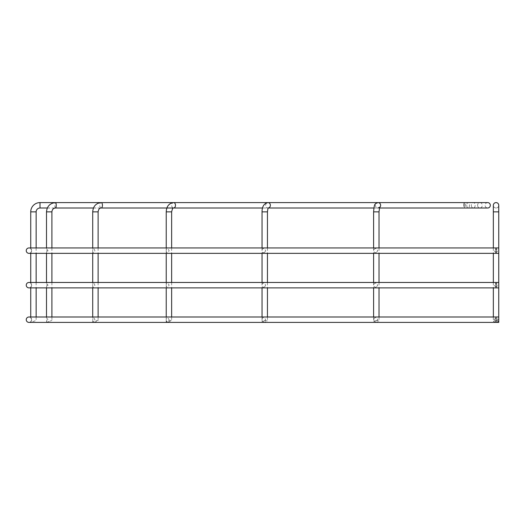 <?xml version="1.0" encoding="UTF-8"?>
<svg xmlns="http://www.w3.org/2000/svg" width="525" height="525" viewBox="0 0 525 525"><rect width="100%" height="100%" fill="white"/><g stroke="black" fill="none" stroke-linecap="round" stroke-linejoin="round"><path stroke-width="0.39" stroke-dasharray="2.62 1.97" d="M28.954 253.352A2.704 2.704 0 0 0 30.739 252.676L31.658 250.648L30.739 253.352M46.502 252.597L46.961 250.648L46.502 248.699L48.011 250.648L46.502 252.597L46.502 253.352M92.715 252.295L92.715 248.994C93.319 248.168 94.047 248.719 94.9 250.648C94.047 252.571 93.319 253.122 92.715 252.295L92.715 253.352M166.235 251.482L166.235 249.808C166.838 247.984 167.803 248.259 169.116 250.648C167.803 253.03 166.838 253.306 166.235 251.482L166.235 253.352M264.744 252.295C262.907 253.122 262.021 252.571 262.093 250.648C262.021 248.719 262.907 248.168 264.744 248.994L265.617 250.648L264.744 252.295M376.313 252.597C374.706 252.906 373.892 252.256 373.885 250.648C373.892 249.034 374.706 248.384 376.313 248.699L377.823 250.648L376.313 252.597M496.046 252.676L494.012 250.648L496.046 248.614L498.081 250.648L496.046 252.676L496.046 253.352M28.954 287.877A2.704 2.704 0 0 0 30.739 287.208L31.658 285.173L30.739 287.877M46.502 287.123L46.961 285.173L46.502 283.224L48.011 285.173L46.502 287.123L46.502 287.877M92.715 286.821L92.715 283.526C93.319 282.699 94.047 283.244 94.9 285.173C94.047 287.096 93.319 287.647 92.715 286.821L92.715 287.877M166.235 286.007L166.235 284.333C166.838 282.509 167.803 282.791 169.116 285.173C167.803 287.556 166.838 287.838 166.235 286.007L166.235 287.877M264.744 286.821C262.907 287.647 262.021 287.096 262.093 285.173C262.021 283.244 262.907 282.699 264.744 283.526L265.617 285.173L264.744 286.821M376.313 287.123C374.706 287.431 373.892 286.781 373.885 285.173C373.892 283.559 374.706 282.909 376.313 283.224L377.823 285.173L376.313 287.123M496.046 287.208L494.012 285.173L496.046 283.139L498.081 285.173L496.046 287.208L496.046 287.877M493.342 205.301A2.704 2.704 0 0 0 496.046 208.005A2.704 2.704 0 0 0 498.75 205.301A2.704 2.704 0 0 0 496.046 202.598A2.704 2.704 0 0 0 493.342 205.301A2.704 2.704 0 0 0 496.046 208.005A2.704 2.704 0 0 0 498.75 205.301M28.954 322.402A2.704 2.704 0 0 0 30.739 321.733L31.658 319.699L30.739 322.402L36.146 320.434L30.739 322.402M46.961 319.699L46.502 321.648L48.011 319.699L46.502 317.75L46.961 319.699M92.859 319.699L92.715 321.346C93.319 322.173 94.047 321.628 94.9 319.699C94.047 317.776 93.319 317.225 92.715 318.052L92.859 319.699M166.235 319.699L166.235 320.539C166.838 322.363 167.797 322.081 169.116 319.699C167.803 317.317 166.838 317.041 166.235 318.865L166.235 319.699M262.093 319.699C262.021 321.628 262.907 322.173 264.744 321.346L265.617 319.699L264.744 318.052C262.9 317.225 262.021 317.776 262.093 319.699M373.885 319.699C373.892 321.307 374.699 321.956 376.313 321.648L377.823 319.699L376.313 317.75C374.706 317.441 373.892 318.091 373.885 319.699M494.012 319.699L496.046 321.733L498.081 319.699L496.046 317.664L494.012 319.699M498.75 253.352L498.75 247.944L498.75 253.352M498.75 287.877L498.75 282.47L498.75 287.877M31.658 250.648A2.704 2.704 0 0 1 28.954 253.352A2.704 2.704 0 0 1 26.25 250.648A2.704 2.704 0 0 1 28.954 247.944A2.704 2.704 0 0 1 31.658 250.648L30.739 248.614L31.664 250.648M31.658 285.173A2.704 2.704 0 0 1 28.954 287.877A2.704 2.704 0 0 1 26.25 285.173A2.704 2.704 0 0 1 28.954 282.47A2.704 2.704 0 0 1 31.658 285.173L30.739 283.139L31.664 285.173M487.705 202.598A2.704 2.612 -90 0 0 485.093 205.301A2.704 2.612 -90 0 0 487.705 208.005M477.592 205.301A2.704 2.343 -90 0 0 479.935 208.005A2.704 2.343 -90 0 0 482.278 205.301A2.704 2.343 -90 0 0 479.935 202.598A2.704 2.343 -90 0 0 477.592 205.301M471.345 205.301A2.704 1.91 -90 0 0 473.261 208.005A2.704 1.91 -90 0 0 475.171 205.301A2.704 1.91 -90 0 0 473.261 202.598A2.704 1.91 -90 0 0 471.345 205.301M466.784 205.301A2.704 1.352 -90 0 0 468.136 208.005A2.704 1.352 -90 0 0 469.488 205.301A2.704 1.352 -90 0 0 468.136 202.598A2.704 1.352 -90 0 0 466.784 205.301M464.218 205.301A2.704 0.702 -90 0 0 464.92 208.005A2.704 0.702 -90 0 0 465.616 205.301A2.704 0.702 -90 0 0 464.92 202.598A2.704 0.702 -90 0 0 464.218 205.301M498.75 322.402L498.75 316.995L498.75 321.418L496.046 322.402L493.342 321.418L496.046 320.434L498.75 321.418M31.658 319.699A2.704 2.704 0 0 1 28.954 322.402A2.704 2.704 0 0 1 26.25 319.699A2.704 2.704 0 0 1 28.954 316.995A2.704 2.704 0 0 1 31.658 319.699L30.739 317.664L31.664 319.699M47.322 208.005L463.818 208.005L463.818 202.598L463.818 208.005M55.545 208.005A2.704 0.702 -90 0 1 54.843 205.301A2.704 0.702 -90 0 1 55.545 202.598L463.818 202.598M376.313 320.467L379.017 321.162L376.313 322.37L373.61 321.674L376.313 320.467M264.744 320.565L267.448 320.926L264.744 322.271L262.041 321.91L264.744 320.565M166.235 247.944L166.235 249.808M166.235 282.47L166.235 284.333M166.235 316.995L166.235 318.865M166.235 320.539L166.235 322.114C165.27 321.536 172.6 319.653 171.642 320.723L167.022 322.402M171.642 247.944L171.642 253.352M171.642 282.47L171.642 287.877M171.642 316.995L171.642 320.723M92.715 247.944L92.715 248.994M92.715 282.47L92.715 283.526M92.715 316.995L92.715 318.052M92.715 321.346L92.715 322.271C91.757 321.989 99.087 319.679 98.123 320.565C99.087 320.847 91.757 323.157 92.715 322.271M98.123 247.944L98.123 253.352M98.123 282.47L98.123 287.877M98.123 316.995L98.123 320.565M46.502 247.944L46.502 248.699M46.502 282.47L46.502 283.224M46.502 316.995L46.502 317.75M46.502 321.648L46.502 322.37L51.909 320.467L46.502 322.37M51.909 247.944L51.909 253.352M51.909 282.47L51.909 287.877M51.909 316.995L51.909 320.467M30.739 247.944L30.739 248.614A2.704 2.704 0 0 0 28.954 247.944M30.739 282.47L30.739 283.139A2.704 2.704 0 0 0 28.954 282.47M30.739 316.995L30.739 317.664A2.704 2.704 0 0 0 28.954 316.995M36.146 247.944L36.146 253.352M36.146 282.47L36.146 287.877M36.146 316.995L36.146 320.434M493.342 211.864L498.75 211.864M373.61 211.864L379.017 211.864M479.935 202.598L378.013 202.598A2.704 2.612 -90 0 0 375.401 205.301A2.704 2.612 -90 0 0 379.555 207.487M262.041 211.864L267.448 211.864M473.261 202.598L268.026 202.598A2.704 2.343 -90 0 0 265.683 205.301A2.704 2.343 -90 0 0 268.026 208.005A2.704 2.343 -90 0 0 268.413 207.966M468.136 202.598L173.578 202.598A2.704 1.91 -90 0 0 171.662 205.301A2.704 1.91 -90 0 0 173.578 208.005L468.136 208.005M166.235 211.864L171.642 211.864M464.92 202.598L101.102 202.598A2.704 1.352 -90 0 0 99.75 205.301A2.704 1.352 -90 0 0 101.102 208.005M92.715 211.864L98.123 211.864M46.502 211.864L51.909 211.864M496.046 322.402L496.046 321.733M30.739 211.864L36.146 211.864M40.005 202.598L40.005 208.005M496.046 317.664L496.046 316.995M496.046 283.139L496.046 282.47M496.046 248.614L496.046 247.944M378.013 208.005L379.404 208.005M268.026 208.005L268.387 208.005M373.892 208.005L479.935 208.005M262.539 208.005L473.261 208.005M93.476 208.005L464.92 208.005M379.017 247.944L379.017 253.352M379.017 282.47L379.017 287.877M379.017 316.995L379.017 321.162M267.448 247.944L267.448 253.352M267.448 282.47L267.448 287.877M267.448 316.995L267.448 320.926M493.342 247.944L493.342 253.352M493.342 282.47L493.342 287.877M493.342 316.995L493.342 321.418M262.041 247.944L262.041 253.352M262.041 282.47L262.041 287.877M262.041 316.995L262.041 321.91M373.61 247.944L373.61 253.352M373.61 282.47L373.61 287.877M373.61 316.995L373.61 321.674"/><path stroke-width="0.79" d="M26.25 250.648A2.704 2.704 0 0 0 28.954 253.352L496.046 253.352L496.046 247.944L28.954 247.944A2.704 2.704 0 0 0 26.25 250.648M26.25 285.173A2.704 2.704 0 0 0 28.954 287.877L496.046 287.877L496.046 282.47L28.954 282.47A2.704 2.704 0 0 0 26.25 285.173M493.342 211.864L498.75 211.864L498.75 205.301A2.704 2.704 0 0 0 496.046 202.598A2.704 2.704 0 0 0 493.342 205.301L493.342 247.944M26.25 319.699A2.704 2.704 0 0 0 28.954 322.402L496.046 322.402L496.046 316.995L28.954 316.995A2.704 2.704 0 0 0 26.25 319.699M47.322 208.005L40.005 208.005A3.859 3.859 0 0 0 36.146 211.864L30.739 211.864A9.266 9.266 0 0 1 40.005 202.598L487.705 202.598A2.704 2.612 -90 0 1 490.317 205.301A2.704 2.612 -90 0 1 487.705 208.005L379.404 208.005M498.75 211.864L498.75 253.352L496.046 253.352M498.75 253.352L498.75 287.877L496.046 287.877M498.75 287.877L498.75 322.402L496.046 322.402M171.642 247.944L171.642 211.864L166.235 211.864L166.235 247.944M166.235 253.352L166.235 282.47M166.235 287.877L166.235 316.995M167.022 322.402L166.235 322.114M171.642 253.352L171.642 282.47M171.642 287.877L171.642 316.995M98.123 247.944L98.123 211.864L92.715 211.864L92.715 247.944M92.715 253.352L92.715 282.47M92.715 287.877L92.715 316.995M98.123 253.352L98.123 282.47M98.123 287.877L98.123 316.995M51.909 247.944L51.909 211.864L46.502 211.864L46.502 247.944M46.502 253.352L46.502 282.47M46.502 287.877L46.502 316.995M51.909 253.352L51.909 282.47M51.909 287.877L51.909 316.995M30.739 211.864L30.739 247.944M30.739 253.352L30.739 282.47M30.739 287.877L30.739 316.995M36.146 211.864L36.146 247.944M36.146 253.352L36.146 282.47M36.146 287.877L36.146 316.995M379.017 247.944L379.017 211.864L373.61 211.864C374.377 202.906 374.765 204.054 378.013 202.598A2.704 2.612 -90 0 1 379.555 207.487M267.448 247.944L267.448 211.864L262.041 211.864C262.073 206.489 264.068 203.405 268.026 202.598A2.704 2.343 -90 0 1 270.368 205.301A2.704 2.343 -90 0 1 268.413 207.966M98.123 211.864C98.503 209.304 99.501 208.025 101.102 208.005L173.578 208.005A2.704 1.91 -90 0 0 175.488 205.301A2.704 1.91 -90 0 0 173.578 202.598C168.945 203.293 166.497 206.384 166.235 211.864M101.102 208.005A2.704 1.352 -90 0 0 102.454 205.301A2.704 1.352 -90 0 0 101.102 202.598C95.944 203.208 93.148 206.292 92.715 211.864M51.909 211.864C52.165 209.482 53.373 208.195 55.545 208.005A2.704 0.702 -90 0 0 56.241 205.301A2.704 0.702 -90 0 0 55.545 202.598C50.039 203.162 47.02 206.246 46.502 211.864M40.005 208.005L40.005 202.598M268.387 208.005L373.892 208.005M171.642 211.864C172.364 208.786 173.007 207.5 173.578 208.005L262.539 208.005M55.545 208.005L93.476 208.005M379.017 253.352L379.017 282.47M379.017 287.877L379.017 316.995M267.448 253.352L267.448 282.47M267.448 287.877L267.448 316.995M493.342 253.352L493.342 282.47M493.342 287.877L493.342 316.995M262.041 211.864L262.041 247.944M262.041 253.352L262.041 282.47M262.041 287.877L262.041 316.995M373.61 211.864L373.61 247.944M373.61 253.352L373.61 282.47M373.61 287.877L373.61 316.995M498.75 316.995L496.046 316.995M267.448 211.864C267.783 208.989 268.131 207.664 268.498 207.88L268.026 208.005M379.017 211.864L379.66 207.224L378.013 208.005M498.75 282.47L496.046 282.47M498.75 247.944L496.046 247.944"/></g></svg>
